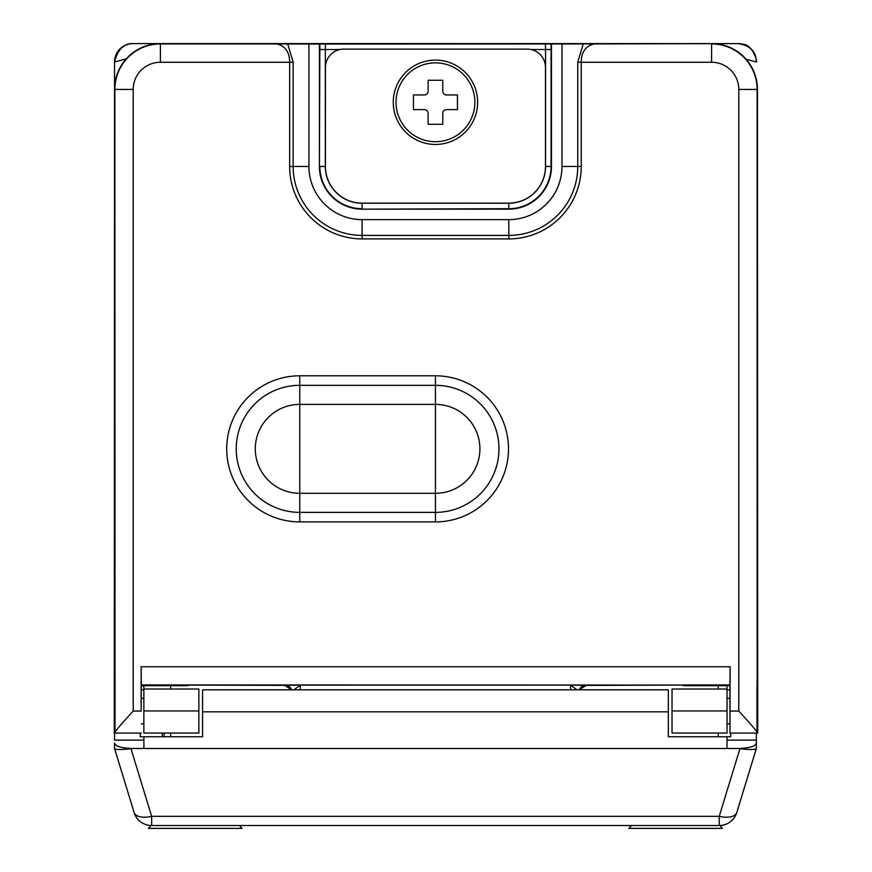 <?xml version="1.0" encoding="UTF-8"?>
<svg xmlns="http://www.w3.org/2000/svg" width="872" height="872" viewBox="0 0 872 872"><rect width="100%" height="100%" fill="white"/><g stroke="black" fill="none" stroke-linecap="round" stroke-linejoin="round"><path stroke-width="1.31" d="M141.319 689.817L143.858 689.817M729.94 689.817L727.041 689.817M162.225 733.047L162.225 736.764M140.218 733.08L140.218 736.764L202.566 736.764L202.566 689.817L668.334 689.817L668.334 736.764L727.008 736.764L727.008 748.492L132.893 748.492C121.481 748.187 115.377 746.399 114.548 743.108L114.548 748.492C115.54 749.822 121.012 749.876 130.974 748.667L132.893 748.492M143.891 736.764L143.891 748.492M170.672 733.047L170.672 736.764M170.672 685.686L170.672 689.011M718.266 685.686L718.266 689.011M718.266 733.047L718.266 736.764M300.24 689.817L300.404 685.109L570.495 685.109L570.659 689.817M579.215 689.817L586.18 685.403L684.945 685.076L141.275 684.934L141.133 666.742L730.137 666.742L729.94 733.08L729.94 698.232A12.84 12.84 0 0 0 727.041 698.57M579.15 689.817A7.706 7.706 135 0 1 586.137 685.359L586.18 685.403M586.137 685.359L570.495 685.109L577.013 689.817M291.749 689.817A7.706 7.706 44.9 0 0 284.763 685.359L300.404 685.109L293.886 689.817M186.325 685.076L284.763 685.359M729.94 698.232L729.94 685.686L684.694 685.686L684.945 685.076M729.94 685.686L730.137 666.742M339.808 49.53L325.332 49.53L325.518 44.036L276.849 43.927C285.329 46.118 289.602 52.233 289.657 62.261L160.394 62.261A27.185 27.185 0 0 0 133.209 89.445L133.209 711.072L141.133 711.072L141.133 666.742M141.133 711.072L141.275 684.934M141.319 685.686L186.564 685.686L186.183 684.934M188.712 685.403L186.564 685.686M291.684 689.817L284.719 685.403M727.041 689.011L727.041 710.953L672.029 710.953L672.029 689.011L727.041 689.011L727.041 685.686M757.735 686.329L756.983 686.428L756.983 732.251L757.735 733.08L757.452 89.445A45.845 45.845 0 0 0 711.607 43.6L133.798 43.6M756.983 732.251C756.264 730.507 750.203 723.444 738.791 711.072L738.791 89.445A27.185 27.185 0 0 0 711.607 62.261L581.243 62.261C581.308 52.222 585.57 46.107 594.05 43.927L325.518 44.036M756.983 686.428L757.452 685.752M133.209 711.072C121.797 723.444 115.736 730.507 115.017 732.251L114.265 733.08L114.548 89.445A45.845 45.845 0 0 1 160.394 43.6L160.394 62.261M287.716 44.014L293.145 62.261L289.657 62.261L289.657 166.465A72.441 72.441 0 0 0 362.098 238.906L508.801 238.906A72.441 72.441 0 0 0 581.243 166.465L581.243 62.261L577.755 62.261L583.194 44.014M114.265 686.329L115.017 686.428L114.875 89.445A45.518 45.518 0 0 1 160.394 43.927L276.849 43.927M198.87 710.953L143.858 710.953L143.858 733.047L198.87 733.047L198.87 689.011L143.858 689.011L143.858 685.686M164.078 736.764L164.078 733.047M143.858 710.953L143.858 689.011M114.548 685.752L114.875 686.395M308.928 44.341L308.928 166.465A53.181 53.181 0 0 0 362.098 219.635L508.801 219.635A53.181 53.181 0 0 0 561.971 166.465L561.971 44.341M319.414 44.341L319.414 166.465A42.684 42.684 0 0 0 362.098 209.149L508.801 209.149A42.684 42.684 0 0 0 551.486 166.465L551.486 44.341M325.43 67.438L325.43 166.465A36.678 36.678 0 0 0 362.098 203.132L508.801 203.132A36.678 36.678 0 0 0 545.469 166.465L545.469 67.438A18.334 18.334 0 0 0 527.135 49.105L343.764 49.105A18.334 18.334 0 0 0 325.43 67.438M531.092 49.53L545.567 49.53L545.382 44.036M393.272 102.275A42.172 42.172 0 0 0 435.455 144.458A42.172 42.172 0 0 0 477.627 102.275A42.172 42.172 0 0 0 435.455 60.103A42.172 42.172 0 0 0 393.272 102.275M396.03 102.275A39.425 39.425 0 0 0 435.455 141.7A39.425 39.425 0 0 0 474.869 102.275A39.425 39.425 0 0 0 435.455 62.86A39.425 39.425 0 0 0 396.03 102.275M442.78 124.282L442.78 113.284A3.662 3.662 0 0 1 446.453 109.61L457.451 109.61L457.451 94.95L446.453 94.95A3.662 3.662 0 0 1 442.78 91.277L442.78 80.279L428.119 80.279L428.119 91.277A3.662 3.662 0 0 1 424.446 94.95L413.448 94.95L413.448 109.61L424.446 109.61A3.662 3.662 0 0 1 428.119 113.284L428.119 124.282L442.78 124.282M684.694 685.686L682.558 685.403M133.438 43.6L132.893 43.6A18.334 18.334 -45 0 0 114.548 61.901L114.548 89.445L114.548 61.934L126.255 58.893M710.429 43.6L738.017 43.6A18.345 18.345 0 0 1 756.351 61.879A18.334 18.334 -90 0 1 756.351 61.89L756.351 61.923A18.334 18.334 -90 0 1 756.351 61.934L756.351 61.738M737.668 43.6L594.05 43.927M649.215 43.6L631.655 43.6M615.403 43.6L598.377 43.6M596.001 43.6L593.342 43.6M590.344 43.6L587.75 43.6M589.897 43.6L536.367 43.6M334.576 43.6L281.002 43.6M283.149 43.6L280.566 43.6M277.558 43.6L274.898 43.6M272.522 43.6L255.496 43.6M239.255 43.6L221.684 43.6M746.149 59.307L756.351 61.945C757.823 63.1 753.048 44.472 742.889 44.265M727.008 736.764L730.682 736.764L730.682 733.08M727.008 748.492L738.017 748.492C749.419 748.187 755.523 746.399 756.351 743.108L756.351 733.08M727.008 740.121L756.351 740.121L756.351 748.492L756.351 743.108M738.017 748.492L739.925 748.667C749.887 749.876 755.359 749.822 756.351 748.503L736.775 812.541L756.351 748.503M719.237 825.512L719.237 816.345A18.334 8.862 17 0 0 736.775 812.541A18.334 18.334 0 0 1 719.237 825.512L151.663 825.512A18.334 18.334 0 0 1 134.125 812.541A18.334 8.862 -17 0 0 151.663 816.345L151.663 825.512A18.334 18.334 0 0 1 134.125 812.541L114.548 748.503L114.548 743.108M150.998 825.501L148.469 828.4L241.991 828.4L239.484 825.512M143.891 740.121L114.548 740.121L114.548 733.08M134.125 812.541L114.548 748.503M719.901 825.501L722.43 828.4L628.908 828.4L631.415 825.512M672.029 710.953L672.029 733.047L727.041 733.047L727.041 710.953M668.334 711.825L202.566 711.825M729.995 684.934L685.087 684.934M738.791 711.072L730.137 711.072M435.455 375.799L299.75 375.799A73.052 73.052 0 0 0 226.709 448.851A73.052 73.052 0 0 0 299.75 521.903L435.455 521.903A73.052 73.052 0 0 0 508.496 448.851A73.052 73.052 0 0 0 435.455 375.799L435.455 385.326L299.75 385.326A63.525 63.525 0 0 0 236.236 448.851A63.525 63.525 0 0 0 299.75 512.376L435.455 512.376A63.525 63.525 0 0 0 498.969 448.851A63.525 63.525 0 0 0 435.455 385.326L435.455 404.39L299.75 404.39A44.461 44.461 0 0 0 255.289 448.851A44.461 44.461 0 0 0 299.75 493.312L299.75 521.903M738.791 89.445L757.125 89.445L757.125 686.395M711.607 62.261L711.607 43.927A45.518 45.518 0 0 1 757.125 89.445L757.452 89.445M114.548 89.445L133.209 89.445M581.243 166.465L577.755 166.465L577.755 62.261M508.801 238.906L508.801 235.407A68.953 68.953 0 0 0 577.755 166.465L561.971 166.465M362.098 238.906L362.098 235.407L508.801 235.407L508.801 219.635M289.657 166.465L293.145 166.465A68.953 68.953 0 0 0 362.098 235.407L362.098 219.635M293.145 62.261L293.145 166.465L308.928 166.465M115.017 686.428L115.017 732.251M325.332 166.465A36.766 36.766 0 0 0 362.098 203.231L362.098 208.724A42.27 42.27 0 0 1 319.828 166.465L325.332 166.465L325.332 49.53L319.828 49.53L319.414 166.465M319.828 49.53L319.861 44.112M551.039 44.112L551.071 49.53L545.567 49.53L545.567 166.465L551.486 166.465M362.098 203.231L508.801 203.231A36.766 36.766 0 0 0 545.567 166.465M551.071 49.53L551.071 166.465A42.27 42.27 0 0 1 508.801 208.724L508.801 209.149M508.801 203.231L508.801 208.724L362.098 209.149M114.548 61.868L114.548 61.912A18.334 18.334 -45 0 0 114.548 61.934C117.96 48.897 124.391 42.804 133.841 43.622M600.481 43.6L598.955 43.6M737.821 43.6L738.006 43.6C750.04 45.42 756.155 51.513 756.351 61.879A18.345 18.345 0 0 1 756.351 61.934L756.351 61.945M130.974 748.667L151.663 816.345L719.237 816.345L739.925 748.667M299.75 375.799L299.75 493.312L435.455 493.312A44.461 44.461 0 0 0 479.916 448.851A44.461 44.461 0 0 0 435.455 404.39L435.455 521.903M757.735 733.08L729.94 733.08M114.265 733.08L141.319 733.08M141.319 723.913A12.84 12.84 0 0 0 143.858 723.651M143.858 698.494A12.84 12.84 0 0 0 141.319 698.232M727.041 723.575A12.84 12.84 0 0 0 729.94 723.913M129.078 44.003L124.87 45.442L119.878 49.017L115.922 54.98L114.548 61.934M270.418 43.6L271.944 43.6M273.666 43.6L275.181 43.6M277.045 43.6L279.029 43.6M597.222 43.6L595.718 43.6M593.854 43.6L591.87 43.6"/></g></svg>
